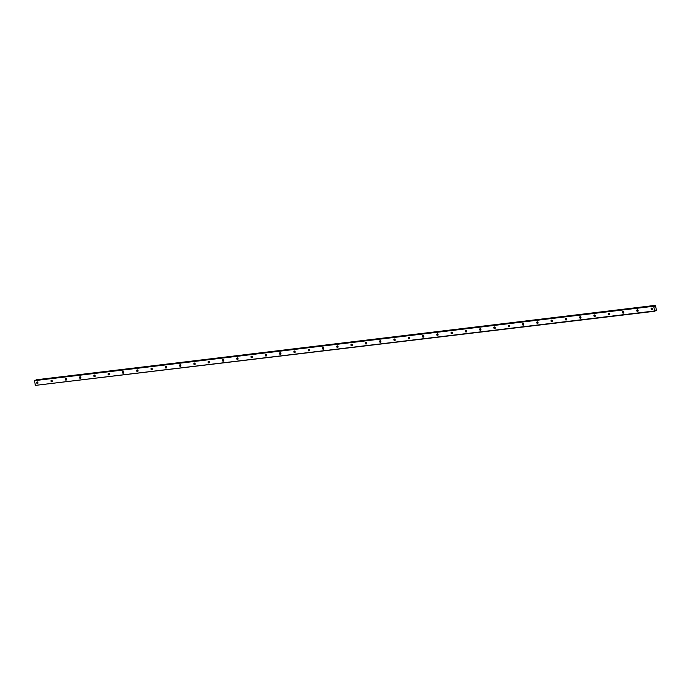 <?xml version="1.0" encoding="UTF-8"?>
<svg xmlns="http://www.w3.org/2000/svg" width="691" height="691" viewBox="0 0 691 691"><rect width="100%" height="100%" fill="white"/><g stroke="black" fill="none" stroke-linecap="round" stroke-linejoin="round"><path stroke-width="1.04" d="M651.863 309.706A0.821 0.717 -108 0 0 651.596 308.1A0.821 0.717 -108 0 0 651.863 309.706M37.452 383.54A0.821 0.717 -108 0 0 37.193 381.933A0.821 0.717 -108 0 0 37.452 383.54M51.747 381.821A0.821 0.717 -108 0 0 51.48 380.214A0.821 0.717 -108 0 0 51.747 381.821M66.034 380.11A0.821 0.717 -108 0 0 65.766 378.495A0.821 0.717 -108 0 0 66.034 380.11M80.32 378.392A0.821 0.717 -108 0 0 80.052 376.785A0.821 0.717 -108 0 0 80.32 378.392M94.607 376.673A0.821 0.717 -108 0 0 94.347 375.066A0.821 0.717 -108 0 0 94.607 376.673M108.902 374.954A0.821 0.717 -108 0 0 108.634 373.347A0.821 0.717 -108 0 0 108.902 374.954M123.188 373.235A0.821 0.717 -108 0 0 122.92 371.628A0.821 0.717 -108 0 0 123.188 373.235M137.474 371.525A0.821 0.717 -108 0 0 137.207 369.91A0.821 0.717 -108 0 0 137.474 371.525M151.761 369.806A0.821 0.717 -108 0 0 151.502 368.199A0.821 0.717 -108 0 0 151.761 369.806M166.056 368.087A0.821 0.717 -108 0 0 165.788 366.48A0.821 0.717 -108 0 0 166.056 368.087M180.342 366.368A0.821 0.717 -108 0 0 180.075 364.762A0.821 0.717 -108 0 0 180.342 366.368M194.629 364.649A0.821 0.717 -108 0 0 194.361 363.043A0.821 0.717 -108 0 0 194.629 364.649M208.915 362.939A0.821 0.717 -108 0 0 208.647 361.324A0.821 0.717 -108 0 0 208.915 362.939M223.21 361.22A0.821 0.717 -108 0 0 222.943 359.614A0.821 0.717 -108 0 0 223.21 361.22M237.497 359.501A0.821 0.717 -108 0 0 237.229 357.895A0.821 0.717 -108 0 0 237.497 359.501M251.783 357.783A0.821 0.717 -108 0 0 251.515 356.176A0.821 0.717 -108 0 0 251.783 357.783M266.07 356.064A0.821 0.717 -108 0 0 265.802 354.457A0.821 0.717 -108 0 0 266.07 356.064M280.356 354.353A0.821 0.717 -108 0 0 280.097 352.738A0.821 0.717 -108 0 0 280.356 354.353M294.651 352.635A0.821 0.717 -108 0 0 294.383 351.028A0.821 0.717 -108 0 0 294.651 352.635M308.937 350.916A0.821 0.717 -108 0 0 308.67 349.309A0.821 0.717 -108 0 0 308.937 350.916M323.224 349.197A0.821 0.717 -108 0 0 322.956 347.59A0.821 0.717 -108 0 0 323.224 349.197M337.51 347.478A0.821 0.717 -108 0 0 337.251 345.871A0.821 0.717 -108 0 0 337.51 347.478M351.805 345.768A0.821 0.717 -108 0 0 351.538 344.153A0.821 0.717 -108 0 0 351.805 345.768M366.092 344.049A0.821 0.717 -108 0 0 365.824 342.442A0.821 0.717 -108 0 0 366.092 344.049M380.378 342.33A0.821 0.717 -108 0 0 380.11 340.723A0.821 0.717 -108 0 0 380.378 342.33M394.665 340.611A0.821 0.717 -108 0 0 394.406 339.005A0.821 0.717 -108 0 0 394.665 340.611M408.96 338.892A0.821 0.717 -108 0 0 408.692 337.286A0.821 0.717 -108 0 0 408.96 338.892M423.246 337.182A0.821 0.717 -108 0 0 422.978 335.567A0.821 0.717 -108 0 0 423.246 337.182M437.533 335.463A0.821 0.717 -108 0 0 437.265 333.857A0.821 0.717 -108 0 0 437.533 335.463M451.819 333.744A0.821 0.717 -108 0 0 451.56 332.138A0.821 0.717 -108 0 0 451.819 333.744M466.114 332.025A0.821 0.717 -108 0 0 465.846 330.419A0.821 0.717 -108 0 0 466.114 332.025M480.4 330.307A0.821 0.717 -108 0 0 480.133 328.7A0.821 0.717 -108 0 0 480.4 330.307M494.687 328.596A0.821 0.717 -108 0 0 494.419 326.981A0.821 0.717 -108 0 0 494.687 328.596M508.973 326.878A0.821 0.717 -108 0 0 508.706 325.271A0.821 0.717 -108 0 0 508.973 326.878M523.268 325.159A0.821 0.717 -108 0 0 523.001 323.552A0.821 0.717 -108 0 0 523.268 325.159M537.555 323.44A0.821 0.717 -108 0 0 537.287 321.833A0.821 0.717 -108 0 0 537.555 323.44M551.841 321.73A0.821 0.717 -108 0 0 551.573 320.114A0.821 0.717 -108 0 0 551.841 321.73M566.128 320.011A0.821 0.717 -108 0 0 565.86 318.396A0.821 0.717 -108 0 0 566.128 320.011M580.414 318.292A0.821 0.717 -108 0 0 580.155 316.685A0.821 0.717 -108 0 0 580.414 318.292M594.709 316.573A0.821 0.717 -108 0 0 594.441 314.966A0.821 0.717 -108 0 0 594.709 316.573M608.996 314.854A0.821 0.717 -108 0 0 608.728 313.248A0.821 0.717 -108 0 0 608.996 314.854M623.282 313.144A0.821 0.717 -108 0 0 623.014 311.529A0.821 0.717 -108 0 0 623.282 313.144M637.568 311.425A0.821 0.717 -108 0 0 637.309 309.81A0.821 0.717 -108 0 0 637.568 311.425M654.498 310.976L35.336 385.388L34.55 380.655L653.721 306.251L654.697 311.252L655.37 310.138L656.45 310.406L655.483 305.344L654.748 306.467L654.325 305.716L34.645 380.292L654.325 305.716M654.697 311.252L35.336 385.388M36.087 380.015L655.483 305.344M651.976 308.16A0.821 0.717 -108 0 0 652.356 309.352M37.564 382.002A0.821 0.717 -108 0 0 37.953 383.194M51.86 380.283A0.821 0.717 -108 0 0 52.24 381.475M66.146 378.564A0.821 0.717 -108 0 0 66.535 379.756M80.432 376.845A0.821 0.717 -108 0 0 80.821 378.037M94.719 375.127A0.821 0.717 -108 0 0 95.108 376.319M109.014 373.416A0.821 0.717 -108 0 0 109.394 374.608M123.3 371.698A0.821 0.717 -108 0 0 123.689 372.89M137.587 369.979A0.821 0.717 -108 0 0 137.975 371.171M151.873 368.26A0.821 0.717 -108 0 0 152.262 369.452M166.16 366.541A0.821 0.717 -108 0 0 166.548 367.733M180.455 364.831A0.821 0.717 -108 0 0 180.843 366.023M194.741 363.112A0.821 0.717 -108 0 0 195.13 364.304M209.028 361.393A0.821 0.717 -108 0 0 209.416 362.585M223.314 359.674A0.821 0.717 -108 0 0 223.703 360.866M237.609 357.955A0.821 0.717 -108 0 0 237.989 359.147M251.895 356.245A0.821 0.717 -108 0 0 252.284 357.437M266.182 354.526A0.821 0.717 -108 0 0 266.571 355.718M280.468 352.807A0.821 0.717 -108 0 0 280.857 353.999M294.763 351.088A0.821 0.717 -108 0 0 295.143 352.28M309.05 349.37A0.821 0.717 -108 0 0 309.438 350.57M323.336 347.659A0.821 0.717 -108 0 0 323.725 348.851M337.623 345.941A0.821 0.717 -108 0 0 338.011 347.132M351.918 344.222A0.821 0.717 -108 0 0 352.298 345.414M366.204 342.503A0.821 0.717 -108 0 0 366.593 343.695M380.491 340.793A0.821 0.717 -108 0 0 380.879 341.985M394.777 339.074A0.821 0.717 -108 0 0 395.166 340.266M409.072 337.355A0.821 0.717 -108 0 0 409.452 338.547M423.358 335.636A0.821 0.717 -108 0 0 423.747 336.828M437.645 333.917A0.821 0.717 -108 0 0 438.034 335.109M451.931 332.207A0.821 0.717 -108 0 0 452.32 333.399M466.218 330.488A0.821 0.717 -108 0 0 466.606 331.68M480.513 328.769A0.821 0.717 -108 0 0 480.901 329.961M494.799 327.05A0.821 0.717 -108 0 0 495.188 328.242M509.086 325.331A0.821 0.717 -108 0 0 509.474 326.523M523.372 323.621A0.821 0.717 -108 0 0 523.761 324.813M537.667 321.902A0.821 0.717 -108 0 0 538.047 323.094M551.954 320.183A0.821 0.717 -108 0 0 552.342 321.375M566.24 318.465A0.821 0.717 -108 0 0 566.629 319.657M580.526 316.746A0.821 0.717 -108 0 0 580.915 317.938M594.821 315.036A0.821 0.717 -108 0 0 595.201 316.228M609.108 313.317A0.821 0.717 -108 0 0 609.497 314.509M623.394 311.598A0.821 0.717 -108 0 0 623.783 312.79M637.681 309.879A0.821 0.717 -108 0 0 638.069 311.071M654.377 305.828L655.163 305.733M655.958 310.561L655.258 310.639M36.122 379.886L655.284 305.482M656.148 310.708L655.241 310.812M36.157 379.8L655.327 305.396M656.217 310.76L655.232 310.872"/></g></svg>
